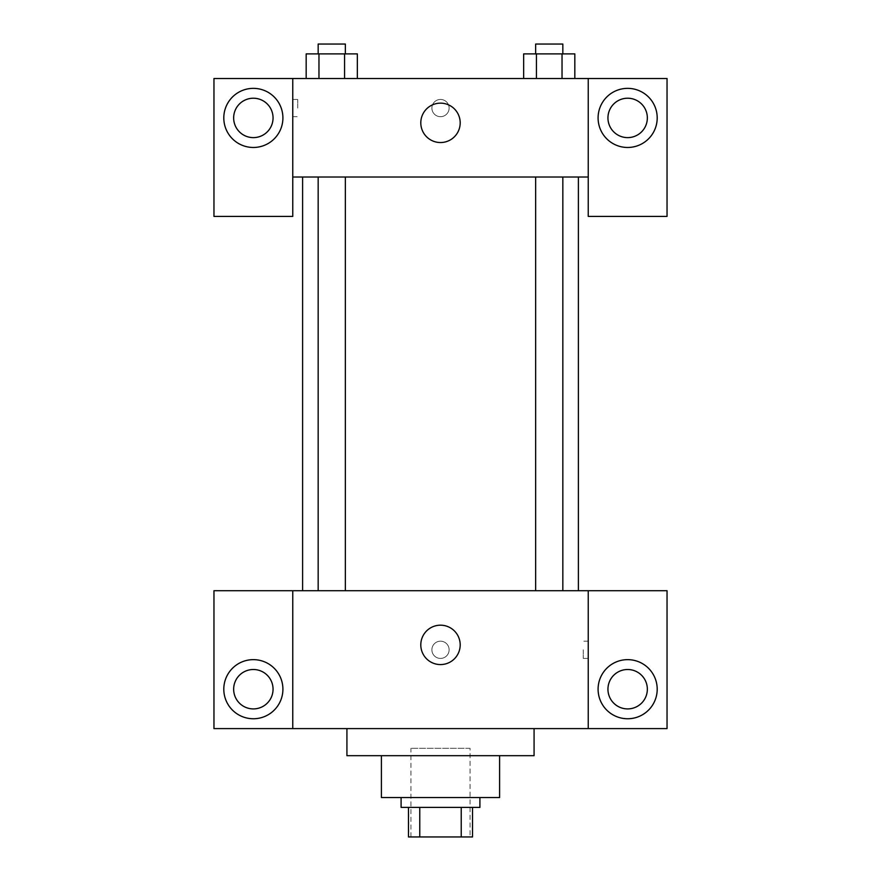 <?xml version="1.0" encoding="UTF-8"?>
<svg xmlns="http://www.w3.org/2000/svg" width="881" height="881" viewBox="0 0 881 881"><rect width="100%" height="100%" fill="white"/><g stroke="black" fill="none" stroke-linecap="round" stroke-linejoin="round"><path stroke-width="0.66" stroke-dasharray="4.41 3.3" d="M470.047 748.299L410.953 748.299L470.047 748.299L470.047 836.95L410.953 836.95L470.047 836.95M419.774 836.95L408.487 836.95L408.487 807.403L419.774 807.403L419.774 836.95L472.513 836.95M461.226 807.403L419.774 807.403L461.226 807.403L461.226 836.95M419.774 807.403L408.487 807.403M401.097 807.403L479.903 807.403M381.407 797.547L499.593 797.547M346.927 755.689L534.073 755.689M440.5 728.598L346.927 728.598L440.5 728.598M667.038 728.598L213.962 728.598L213.962 590.711L667.038 590.711L667.038 728.598M292.756 649.804L292.756 658.426L292.767 649.804M292.756 590.711L292.756 728.598M535.648 590.711L562.838 590.711L535.648 590.711L562.838 590.711L535.648 590.711L535.648 177.026L562.838 177.026L535.648 177.026M345.352 590.711L318.162 590.711L345.352 590.711L318.162 590.711L345.352 590.711L345.352 177.026L318.162 177.026L345.352 177.026M578.399 590.711L302.601 590.711L578.399 590.711M588.244 649.804L588.244 658.426L588.244 649.804M588.244 590.711L588.244 728.598M627.646 718.753A29.547 29.547 0 0 0 653.239 674.428A29.547 29.547 0 0 0 602.053 674.428A29.547 29.547 0 0 0 627.646 718.753M647.348 689.206A19.701 19.701 0 0 0 617.79 672.148A19.701 19.701 0 0 0 617.79 706.265A19.701 19.701 0 0 0 647.348 689.206M253.354 718.753A29.547 29.547 0 0 0 278.947 674.428A29.547 29.547 0 0 0 227.761 674.428A29.547 29.547 0 0 0 253.354 718.753M273.055 689.206A19.701 19.701 0 0 0 243.508 672.148A19.701 19.701 0 0 0 243.508 706.265A19.701 19.701 0 0 0 273.055 689.206M449.123 649.804A8.623 8.623 0 0 0 436.194 642.337A8.623 8.623 0 0 0 436.194 657.27A8.623 8.623 0 0 0 449.123 649.804A8.623 8.623 0 0 1 436.194 657.27A8.623 8.623 0 0 1 436.194 642.337A8.623 8.623 0 0 1 449.123 649.804M420.799 644.881A19.701 19.701 0 0 0 450.345 661.939A19.701 19.701 0 0 0 450.345 627.823A19.701 19.701 0 0 0 420.799 644.881M583.277 649.804L583.277 658.426L583.277 649.804M578.399 177.026L302.601 177.026L578.399 177.026M562.838 177.026L562.838 590.711M588.244 177.026L292.756 177.026L292.756 216.418L213.962 216.418L213.962 78.519L667.038 78.519L667.038 216.418L588.244 216.418L588.244 78.519M449.123 108.077A8.623 8.623 0 0 0 436.194 100.61A8.623 8.623 0 0 0 436.194 115.532A8.623 8.623 0 0 0 449.123 108.077A8.623 8.623 0 0 1 436.194 115.532A8.623 8.623 0 0 1 436.194 100.61A8.623 8.623 0 0 1 449.123 108.077M273.055 117.922A19.701 19.701 0 0 0 243.508 100.863A19.701 19.701 0 0 0 243.508 134.98A19.701 19.701 0 0 0 273.055 117.922M647.348 117.922A19.701 19.701 0 0 0 617.79 100.863A19.701 19.701 0 0 0 617.79 134.98A19.701 19.701 0 0 0 647.348 117.922M253.354 147.468A29.547 29.547 0 0 0 278.947 103.143A29.547 29.547 0 0 0 227.761 103.143A29.547 29.547 0 0 0 253.354 147.468M627.646 147.468A29.547 29.547 0 0 0 653.239 103.143A29.547 29.547 0 0 0 602.053 103.143A29.547 29.547 0 0 0 627.646 147.468M292.756 78.519L292.756 177.026M357.345 78.519L306.136 78.519L357.378 78.519L306.136 78.519L357.345 78.519L357.345 53.895L344.559 53.895L357.345 53.895L344.559 53.895L344.559 78.519L306.17 78.519L344.559 78.519L344.559 53.895L318.966 53.895L344.559 53.895L344.559 78.519M523.655 78.519L574.864 78.519L523.622 78.519L574.864 78.519L523.655 78.519L523.655 53.895L574.83 53.895L562.034 53.895L562.034 78.519L562.034 53.895L536.441 53.895L536.441 78.519L536.441 53.895L523.655 53.895L574.83 53.895L574.83 78.519M420.799 122.844A19.701 19.701 0 0 0 450.345 139.903A19.701 19.701 0 0 0 450.345 105.786A19.701 19.701 0 0 0 420.799 122.844M588.244 108.077L588.244 99.454L588.233 108.077M292.756 108.077L292.756 99.454L292.756 108.077M297.723 108.077L297.723 99.454L297.723 108.077M562.838 53.895L535.648 53.895L562.838 53.895L535.648 53.895L562.838 53.895L562.838 44.05L535.648 44.05L562.838 44.05L535.648 44.05L535.648 53.895M306.17 78.519L306.17 53.895L318.966 53.895L318.966 78.519L306.17 78.519L318.966 78.519L318.966 53.895L306.17 53.895L344.559 53.895M345.352 53.895L318.162 53.895L345.352 53.895L318.162 53.895L345.352 53.895L345.352 44.05L318.162 44.05L345.352 44.05L318.162 44.05L318.162 53.895M562.034 53.895L562.034 78.519M536.441 53.895L536.441 78.519M318.966 53.895L318.966 78.519M410.953 836.95L410.953 748.299M588.244 641.192L583.277 641.192M588.244 658.426L583.277 658.426M318.162 177.026L318.162 590.711M292.756 116.688L297.723 116.688M292.756 99.454L297.723 99.454"/><path stroke-width="1.32" d="M461.226 807.403L461.226 836.95L408.487 836.95L408.487 807.403M461.226 836.95L472.513 836.95L472.513 807.403L472.513 836.95M479.903 797.547L479.903 807.403L401.097 807.403L401.097 797.547M419.774 807.403L419.774 836.95M499.593 755.689L499.593 797.547L381.407 797.547L381.407 755.689M534.073 728.598L534.073 755.689L346.927 755.689L346.927 728.598M588.244 590.711L588.244 728.598L667.038 728.598L667.038 590.711L292.756 590.711L292.756 728.598L213.962 728.598L213.962 590.711L292.756 590.711M588.244 728.598L292.756 728.598M420.799 644.881A19.701 19.701 0 0 1 450.345 627.823A19.701 19.701 0 0 1 450.345 661.939A19.701 19.701 0 0 1 420.799 644.881M627.646 718.753A29.547 29.547 0 0 1 602.053 674.428A29.547 29.547 0 0 1 653.239 674.428A29.547 29.547 0 0 1 627.646 718.753M253.354 718.753A29.547 29.547 0 0 1 227.761 674.428A29.547 29.547 0 0 1 278.947 674.428A29.547 29.547 0 0 1 253.354 718.753M607.945 689.206A19.701 19.701 0 0 1 627.646 669.505A19.701 19.701 0 0 1 647.348 689.206A19.701 19.701 0 0 1 627.646 708.908A19.701 19.701 0 0 1 607.945 689.206M233.652 689.206A19.701 19.701 0 0 1 253.354 669.505A19.701 19.701 0 0 1 273.055 689.206A19.701 19.701 0 0 1 253.354 708.908A19.701 19.701 0 0 1 233.652 689.206M578.399 177.026L578.399 590.711M535.648 590.711L535.648 177.026M345.352 177.026L345.352 590.711M588.244 177.026L588.244 216.418L667.038 216.418L667.038 78.519L588.244 78.519L588.244 177.026L292.756 177.026L292.756 216.418L213.962 216.418L213.962 78.519L292.756 78.519L292.756 177.026M273.055 117.922A19.701 19.701 0 0 1 253.354 137.623A19.701 19.701 0 0 1 233.652 117.922A19.701 19.701 0 0 1 253.354 98.22A19.701 19.701 0 0 1 273.055 117.922M253.354 147.468A29.547 29.547 0 0 1 227.761 103.143A29.547 29.547 0 0 1 278.947 103.143A29.547 29.547 0 0 1 253.354 147.468M647.348 117.922A19.701 19.701 0 0 1 617.79 134.98A19.701 19.701 0 0 1 617.79 100.863A19.701 19.701 0 0 1 647.348 117.922M627.646 147.468A29.547 29.547 0 0 1 602.053 103.143A29.547 29.547 0 0 1 653.239 103.143A29.547 29.547 0 0 1 627.646 147.468M588.244 78.519L292.756 78.519M420.799 122.844A19.701 19.701 0 0 1 450.345 105.786A19.701 19.701 0 0 1 450.345 139.903A19.701 19.701 0 0 1 420.799 122.844M574.83 78.519L574.83 53.895L523.655 53.895L523.655 78.519M562.034 53.895L562.034 78.519M536.441 53.895L536.441 78.519M535.648 53.895L535.648 44.05L562.838 44.05L562.838 53.895M357.345 78.519L357.345 53.895L306.17 53.895L306.17 78.519M344.559 53.895L344.559 78.519M318.966 53.895L318.966 78.519M318.162 53.895L318.162 44.05L345.352 44.05L345.352 53.895M302.601 177.026L302.601 590.711M562.838 590.711L562.838 177.026M318.162 177.026L318.162 590.711"/></g></svg>
